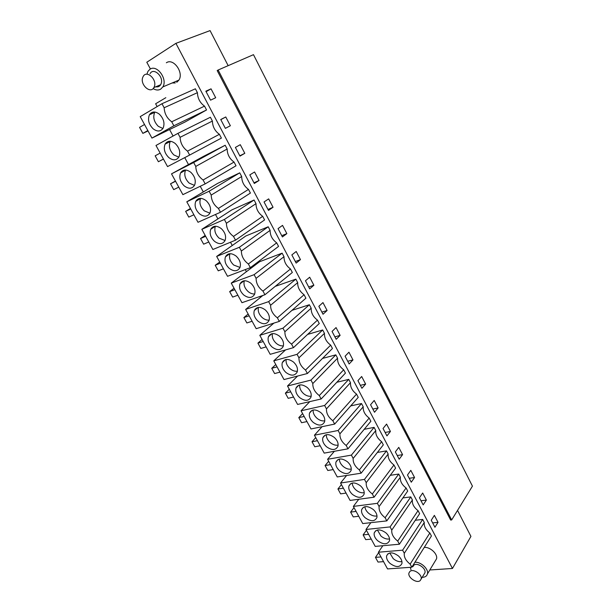<?xml version="1.0" encoding="UTF-8"?>
<svg xmlns="http://www.w3.org/2000/svg" width="612" height="612" viewBox="0 0 612 612"><rect width="100%" height="100%" fill="white"/><g stroke="black" fill="none" stroke-linecap="round" stroke-linejoin="round"><path stroke-width="0.92" d="M218.132 70.013L217.191 70.571L450.646 520.047L451.671 519.94L218.132 70.013L253.483 54.667L472.441 486.135L451.671 519.94M157.146 106.58L155.624 103.772L165.829 97.683M169.562 129.537L173.074 136.04M184.748 157.621L188.496 164.567M200.239 186.27L203.306 191.946M215.485 214.475L217.895 218.928M230.502 242.245L232.262 245.496M245.29 269.578L246.422 271.682M259.84 296.506L260.375 297.478M150.422 68.988L146.796 62.248L175.912 43.345L452.459 568.479L429.808 569.979M151.952 138.09L184.855 122.109L206.558 109.969L204.53 106.136C200.032 102.892 197.661 98.402 197.424 92.672L195.381 88.801L161.973 103.719L140.217 116.624L151.952 138.09L173.862 125.781L171.712 121.78L204.53 106.136M175.246 82.957L172.14 82.98M166.357 62.784C173.318 57.673 184.074 72.576 178.895 80.111L176.746 82.314M290.486 268.982C286.102 265.723 283.937 261.622 283.999 256.688L282.132 253.154L259.618 261.722L231.26 283.127L241.962 302.695L264.935 294.739L262.976 291.105L290.486 268.982L292.337 272.485L264.935 294.739M268.209 226.777L245.833 235.987L216.663 256.428L227.526 276.303L250.346 267.666L278.567 246.407L276.693 242.849C272.286 239.59 270.091 235.429 270.106 230.364L268.209 226.777L239.361 247.286L216.663 256.428M311.171 308.173L284.886 331.75L282.966 328.193L259.802 335.33L270.19 354.317L293.454 347.654L319.273 323.518L317.475 320.122C313.13 316.855 311.026 312.877 311.171 308.173L309.358 304.745L291.962 310.353M297.684 282.622L270.603 305.25L268.653 301.632L245.642 309.42L256.183 328.698L279.302 321.399L305.901 298.189L304.08 294.739C299.712 291.473 297.577 287.433 297.684 282.622L295.848 279.133L275.247 286.37M225.178 145.251L203.268 156.488L171.513 173.854L182.881 194.654L205.181 183.883L203.1 180.012L234.052 162.065C229.592 158.814 227.289 154.461 227.159 149.007L225.178 145.251L193.667 162.517L171.513 173.854M205.181 183.883L236.018 165.783L234.052 162.065M212.402 121.054L210.39 117.244L177.947 133.355L155.984 145.465L167.543 166.594L189.651 155.065L187.532 151.133L219.402 134.311C214.919 131.067 212.586 126.646 212.402 121.054L180.089 137.325L177.947 133.355M189.651 155.065L221.399 138.09L219.402 134.311M254.079 200.009L231.856 209.878L201.845 229.324L212.877 249.497L235.528 240.172L264.598 219.93L262.693 216.327C258.264 213.068 256.038 208.845 256 203.651L254.079 200.009L224.367 219.471L201.845 229.324M239.736 172.836L217.665 183.378L186.79 201.807L197.997 222.286L220.473 212.249L250.415 193.063L248.48 189.399C244.035 186.14 241.771 181.856 241.686 176.539L239.736 172.836L209.136 191.219L186.79 201.807M388.153 454.028L366.228 482.661L364.469 479.403L340.563 483.013L350.079 500.425L374.07 497.212L395.597 468.119L393.944 464.99C389.706 461.731 387.779 458.074 388.153 454.028L386.493 450.876L377.375 452.452M375.776 430.573L353.162 458.426L351.387 455.121L327.588 459.283L337.243 476.939L361.126 473.191L383.319 444.863L381.643 441.696C377.39 438.429 375.431 434.719 375.776 430.573L374.093 427.375L364.201 429.31M412.404 499.966L391.787 530.084L390.081 526.917L365.968 529.479L375.225 546.401L399.407 544.221L419.641 513.675L418.034 510.637C413.834 507.379 411.952 503.821 412.404 499.966L410.79 496.906L402.895 497.931M400.363 477.153L379.103 506.545L377.367 503.332L353.353 506.407L362.74 523.574L386.83 520.889L407.699 491.053L406.077 487.971C401.854 484.712 399.95 481.108 400.363 477.153L398.726 474.048L390.265 475.325M337.572 358.188L312.808 383.556L310.95 380.106L287.51 385.996L297.6 404.44L321.132 398.993L345.443 373.098L343.692 369.793C339.385 366.527 337.342 362.656 337.572 358.188L335.812 354.853L322.493 358.433M324.467 333.364L298.954 357.844L297.065 354.34L273.763 360.851L283.999 379.562L307.4 373.511L332.454 348.488L330.679 345.137C326.349 341.871 324.276 337.946 324.467 333.364L322.677 329.975L307.607 334.427M363.222 406.781L339.912 433.839L338.107 430.488L314.423 435.209L324.215 453.117L347.991 448.826L370.872 421.278L369.174 418.065C364.897 414.798 362.916 411.042 363.222 406.781L361.508 403.545L350.699 405.909M350.485 382.661L326.464 408.885L324.628 405.481L301.066 410.782L311.003 428.958L334.657 424.093L358.242 397.356L356.528 394.097C352.229 390.831 350.217 387.021 350.485 382.661L348.748 379.371L336.822 382.278M424.284 522.464L404.295 553.286L402.619 550.173L378.407 552.223L387.534 568.915L411.807 567.225L431.422 535.99L429.838 532.991C425.654 529.732 423.802 526.228 424.284 522.464L422.685 519.443L415.28 520.254M424.246 547.426C430.098 546.723 437.978 554.044 436.524 558.848L435.209 561.036M175.912 43.345L210.069 30.6L228.154 65.66M457.531 510.4L470.934 536.395L452.459 568.479M205.846 91.196L211.033 88.832L215.699 97.736L210.559 100.161L205.846 91.196M296.154 263.091L291.848 254.898L296.208 251.486L300.469 259.633L296.154 263.091M282.53 225.377L286.86 233.639L282.415 236.943L278.047 228.628L282.53 225.377M323.029 314.254L318.852 306.298L322.96 302.58L327.099 310.491L323.029 314.254M309.68 277.221L313.88 285.246L309.687 288.856L305.449 280.786L309.68 277.221M239.958 156.121L235.383 147.423L240.279 144.684L244.808 153.321L239.958 156.121M225.369 128.352L220.733 119.524L225.767 116.969L230.364 125.743L225.369 128.352M268.66 198.877L273.051 207.261L268.477 210.406L264.04 201.96L268.66 198.877M254.324 183.462L249.818 174.894L254.577 171.98L259.037 180.494L254.324 183.462M398.772 447.38L402.581 454.647L399.185 459.214L395.344 451.908L398.772 447.38M386.937 435.897L383.043 428.484L386.577 424.085L390.441 431.46L386.937 435.897M422.67 493.012L426.373 500.088L423.175 504.885L419.442 497.778L422.67 493.012M411.264 482.21L407.477 475.004L410.805 470.353L414.561 477.521L411.264 482.21M348.947 352.214L352.971 359.91L349.138 363.956L345.076 356.222L348.947 352.214M336.042 327.573L340.127 335.376L336.179 339.285L332.056 331.436L336.042 327.573M374.513 412.251L370.566 404.739L374.207 400.462L378.124 407.936L374.513 412.251M361.914 388.276L357.913 380.649L361.669 376.51L365.639 384.091L361.914 388.276M434.375 515.365L438.031 522.342L434.933 527.261L431.246 520.246L434.375 515.365M173.862 125.781L206.558 109.969M197.424 92.672L164.146 107.75L161.973 103.719M164.146 107.75C164.513 113.694 167.038 118.376 171.712 121.78M283.999 256.688L256.099 278.338C256.13 283.425 258.425 287.678 262.976 291.105M256.099 278.338L254.118 274.673L231.26 283.127M254.118 274.673L282.132 253.154M270.106 230.364L241.365 251.012L239.361 247.286M276.693 242.849L248.357 263.979C243.783 260.551 241.449 256.229 241.365 251.012M250.346 267.666L248.357 263.979M293.454 347.654L291.557 344.128L317.475 320.122M259.802 335.33L273.885 323.113M282.966 328.193L309.358 304.745M284.886 331.75C284.817 336.569 287.043 340.7 291.557 344.128M279.302 321.399L277.374 317.819L304.08 294.739M245.642 309.42L262.877 295.451M268.653 301.632L295.848 279.133M270.603 305.25C270.58 310.2 272.845 314.392 277.374 317.819M227.159 149.007L195.771 166.426L193.667 162.517M195.771 166.426C196.024 172.064 198.464 176.593 203.1 180.012M180.089 137.325C180.395 143.116 182.873 147.714 187.532 151.133M256 203.651L226.409 223.258L224.367 219.471M262.693 216.327L233.501 236.423C228.911 233.004 226.547 228.613 226.409 223.258M235.528 240.172L233.501 236.423M241.686 176.539L211.209 195.067L209.136 191.219M248.48 189.399L218.423 208.44C213.81 205.02 211.4 200.56 211.209 195.067M220.473 212.249L218.423 208.44M374.07 497.212L372.333 493.983L393.944 464.99M340.563 483.013L346.606 475.47M364.469 479.403L386.493 450.876M366.228 482.661C365.899 486.785 367.934 490.556 372.333 493.983M361.126 473.191L359.359 469.917L381.643 441.696M327.588 459.283L334.359 451.289M351.387 455.121L374.093 427.375M353.162 458.426C352.879 462.664 354.945 466.489 359.359 469.917M418.034 510.637L397.724 541.084C393.363 537.665 391.382 534.001 391.787 530.084M399.407 544.221L397.724 541.084M365.968 529.479L370.864 522.671M390.081 526.917L410.79 496.906M406.077 487.971L385.116 517.706C380.74 514.279 378.736 510.561 379.103 506.545M386.83 520.889L385.116 517.706M353.353 506.407L358.777 499.262M377.367 503.332L398.726 474.048M287.51 385.996L297.593 376.051M310.95 380.106L335.812 354.853M343.692 369.793L319.288 395.566C314.813 392.139 312.656 388.138 312.808 383.556M321.132 398.993L319.288 395.566M273.763 360.851L285.559 349.919M297.065 354.34L322.677 329.975M330.679 345.137L305.526 370.038C301.028 366.611 298.84 362.549 298.954 357.844M307.4 373.511L305.526 370.038M347.991 448.826L346.201 445.498L369.174 418.065M314.423 435.209L322.08 426.679M338.107 430.488L361.508 403.545M339.912 433.839C339.668 438.184 341.764 442.071 346.201 445.498M334.657 424.093L332.844 420.719L356.528 394.097M301.066 410.782L309.794 401.617M324.628 405.481L348.748 379.371M326.464 408.885C326.257 413.345 328.384 417.292 332.844 420.719M402.619 550.173L422.685 519.443M429.838 532.991L410.147 564.134C405.81 560.714 403.859 557.104 404.295 553.286M411.807 567.225L410.147 564.134M378.407 552.223L382.852 545.713M211.033 88.832L206.106 91.678M300.469 259.633L295.328 261.523M286.86 233.639L281.75 235.674M327.099 310.491L321.904 312.112M313.88 285.246L308.716 286.997M244.808 153.321L239.789 155.808M225.767 116.969L220.802 119.654M273.051 207.261L267.972 209.442M259.037 180.494L253.988 182.82M402.581 454.647L397.257 455.542M390.441 431.46L385.132 432.462M426.373 500.088L421.01 500.761M414.561 477.521L409.214 478.301M352.971 359.91L347.731 361.271M340.127 335.376L334.909 336.868M378.124 407.936L372.838 409.061M365.639 384.091L360.369 385.33M438.031 522.342L432.646 522.916M159.327 114.153C155.15 111.109 151.852 111.315 149.435 114.765C147.507 119.661 148.747 124.351 153.168 128.834C157.361 131.917 160.673 131.695 163.113 128.16C164.988 123.287 163.725 118.621 159.327 114.153M147.829 130.54L142.856 133.385L139.559 127.38L144.516 124.496M142.856 133.385L148.035 130.93M250.828 283.218C245.955 279.753 242.344 279.967 239.996 283.876C238.833 287.724 240.072 291.427 243.729 294.976C248.61 298.472 252.228 298.235 254.6 294.257C255.732 290.432 254.47 286.745 250.828 283.218M237.877 295.229L232.659 297.088L229.653 291.603L234.052 288.237M229.653 291.603L234.863 289.721M236.163 256.122C231.405 252.725 227.832 252.947 225.468 256.803C224.199 260.819 225.445 264.659 229.209 268.339C233.983 271.774 237.563 271.529 239.95 267.597C241.182 263.611 239.919 259.786 236.163 256.122M223.441 268.821L218.255 270.825L215.202 265.264L219.731 262.043M215.202 265.264L220.374 263.221M279.493 336.172C274.421 332.584 270.733 332.775 268.423 336.753C267.436 340.31 268.668 343.745 272.118 347.058C277.19 350.676 280.893 350.462 283.226 346.423C284.175 342.888 282.928 339.469 279.493 336.172M266.128 346.889L260.842 348.442L257.92 343.125L262.074 339.476M257.92 343.125L263.198 341.534M265.271 309.894C260.299 306.367 256.642 306.574 254.317 310.521C253.246 314.224 254.485 317.781 258.027 321.208C263.007 324.773 266.671 324.544 269.02 320.535C270.06 316.855 268.806 313.306 265.271 309.894M255.12 309.137L256.589 308.647M252.106 321.254L246.858 322.952L243.89 317.552L248.166 314.048M243.89 317.552L249.138 315.823M190.791 172.286C186.369 169.096 182.95 169.317 180.54 172.959C178.903 177.488 180.157 181.818 184.296 185.941C188.733 189.169 192.168 188.924 194.593 185.199C196.177 180.701 194.914 176.401 190.791 172.286M178.773 187.134L173.716 189.628L170.519 183.807L175.445 181.053M170.519 183.807L175.567 181.274M175.177 143.453C170.886 140.332 167.527 140.546 165.11 144.103C163.328 148.808 164.574 153.314 168.851 157.613C173.173 160.772 176.547 160.535 178.979 156.901C180.708 152.22 179.438 147.737 175.177 143.453M163.419 159.059L158.401 161.729L155.157 155.808L160.16 153.107M158.401 161.729L163.442 159.097M221.276 228.613C216.617 225.277 213.098 225.507 210.719 229.301C209.335 233.486 210.582 237.479 214.468 241.296C219.134 244.662 222.669 244.418 225.071 240.547C226.409 236.393 225.147 232.415 221.276 228.613M208.776 242.008L203.635 244.173L200.537 238.519L205.188 235.452M200.537 238.519L205.67 236.324M206.152 200.675C201.608 197.408 198.143 197.638 195.741 201.363C194.241 205.708 195.488 209.87 199.497 213.833C204.048 217.13 207.537 216.885 209.954 213.083C211.415 208.761 210.145 204.622 206.152 200.675M193.889 214.781L188.787 217.107L185.643 211.37L190.431 208.455M185.643 211.37L190.73 209.006M360.514 485.867C354.952 481.958 351.081 482.004 348.901 486.004C348.32 488.827 349.498 491.627 352.435 494.397C357.989 498.329 361.868 498.275 364.071 494.221C364.63 491.413 363.444 488.628 360.514 485.867M346.071 493.088L340.616 493.861L337.939 488.98L341.427 484.597M337.939 488.98L343.393 488.185M347.501 461.823C342.016 457.967 338.168 458.044 335.965 462.052C335.33 464.982 336.516 467.874 339.53 470.72C345.015 474.606 348.871 474.514 351.097 470.452C351.701 467.537 350.508 464.661 347.501 461.823M333.226 469.588L327.787 470.483L325.071 465.533L328.675 461.264M325.071 465.533L330.503 464.615M385.988 532.922C380.297 528.929 376.38 528.906 374.238 532.868C373.748 535.492 374.904 538.116 377.703 540.756C383.387 544.772 387.312 544.787 389.477 540.779C389.943 538.17 388.781 535.546 385.988 532.922M371.239 539.103L365.731 539.639L363.123 534.896L366.42 530.298M363.123 534.896L368.631 534.337M373.343 509.559C367.713 505.611 363.819 505.627 361.661 509.605C361.126 512.328 362.289 515.036 365.157 517.737C370.78 521.715 374.682 521.692 376.87 517.66C377.382 514.952 376.204 512.252 373.343 509.559M358.739 516.26L353.262 516.911L350.615 512.099L354.011 507.608M350.615 512.099L356.1 511.418M307.3 387.549C302.053 383.846 298.296 384.007 296.024 388.016C295.198 391.305 296.415 394.503 299.673 397.609C304.929 401.342 308.693 401.174 310.988 397.104C311.776 393.83 310.552 390.647 307.3 387.549M293.553 397.035L288.198 398.32L285.368 393.149L289.292 389.247M285.368 393.149L290.708 391.841M293.5 362.052C288.336 358.41 284.618 358.586 282.323 362.579C281.421 365.999 282.645 369.311 285.995 372.517C291.159 376.196 294.9 376.005 297.21 371.943C298.075 368.546 296.843 365.249 293.5 362.052M279.936 372.15L274.62 373.565L271.743 368.317L275.783 364.545M271.743 368.317L277.052 366.871M334.297 437.427C328.889 433.625 325.064 433.724 322.845 437.741C322.149 440.785 323.343 443.776 326.441 446.706C331.849 450.539 335.674 450.417 337.923 446.347C338.589 443.317 337.38 440.349 334.297 437.427M320.191 445.75L314.782 446.768L312.028 441.749L315.731 437.603M312.028 441.749L317.429 440.701M320.902 412.672C315.57 408.915 311.776 409.053 309.534 413.069C308.769 416.229 309.978 419.319 313.153 422.334C318.485 426.12 322.287 425.975 324.551 421.897C325.278 418.753 324.062 415.678 320.902 412.672M306.964 421.569L301.586 422.716L298.794 417.629L302.603 413.597M298.794 417.629L304.164 416.451M398.45 555.956C392.697 551.917 388.765 551.863 386.639 555.795C386.195 558.32 387.335 560.875 390.073 563.445C395.819 567.508 399.758 567.553 401.908 563.583C402.336 561.059 401.181 558.519 398.45 555.956M383.556 561.64L378.025 562.061L375.462 557.379L378.66 552.682M375.462 557.379L380.985 556.935M154.897 112.042L154.698 112.371C152.755 117.252 153.979 121.918 158.37 126.37L162.922 128.489M244.318 280.755C243.316 284.549 244.578 288.145 248.105 291.534C250.262 293.332 252.465 294.142 254.707 293.967M229.959 253.705C228.773 257.683 230.028 261.462 233.715 265.042L240.019 267.444M272.417 333.632C271.766 337.067 273.044 340.303 276.249 343.332C278.605 345.29 280.992 346.124 283.402 345.834M258.463 307.392C257.652 311.011 258.922 314.415 262.28 317.62C264.545 319.51 266.84 320.328 269.173 320.091M185.612 170.021L185.513 170.22C183.86 174.726 185.092 179.025 189.207 183.126L194.501 185.382M170.373 141.257L170.22 141.533C168.43 146.222 169.662 150.697 173.907 154.966L178.834 157.162M210.719 229.301L215.386 226.241C214.016 230.403 215.248 234.373 219.104 238.152L225.086 240.516M200.621 198.349L200.568 198.449C199.053 202.779 200.285 206.917 204.27 210.849L209.916 213.167M352.206 483.059C352.336 485.5 353.568 487.795 355.893 489.921C358.701 492.247 361.485 493.173 364.247 492.691M339.354 459.069C339.385 461.67 340.632 464.095 343.095 466.359C345.841 468.639 348.58 469.542 351.288 469.075M377.413 530L380.962 536.058C383.869 538.461 386.738 539.424 389.569 538.942M364.89 506.698C365.104 508.993 366.313 511.15 368.516 513.154C371.377 515.518 374.207 516.459 377 515.977M299.735 384.933C299.398 388.023 300.676 390.915 303.567 393.615C306.107 395.719 308.647 396.584 311.202 396.193M286.171 359.474C285.682 362.74 286.967 365.8 290.012 368.654C292.459 370.696 294.93 371.538 297.409 371.201M326.326 434.719C326.242 437.481 327.504 440.059 330.105 442.461C332.798 444.687 335.468 445.574 338.13 445.123M313.122 410.017C312.916 412.939 314.185 415.67 316.932 418.218C319.548 420.383 322.164 421.255 324.773 420.834M389.767 552.965L393.233 558.649C396.178 561.082 399.078 562.068 401.946 561.594M146.88 74.236L147.974 71.313L149.955 69.255C156.94 64.084 167.963 79.3 162.807 86.942L160.658 89.176C158.37 90.461 155.861 90.255 153.115 88.572M150.085 73.624C153.658 66.96 164.261 77.043 160.994 84.012L160.635 84.747C159.495 86.529 157.881 87.21 155.785 86.782M154.239 86.85C157.483 79.835 146.796 69.669 143.231 76.362L142.81 77.227C139.666 84.326 150.338 94.332 153.88 87.585L154.239 86.85M414.921 562.267C420.842 561.632 428.867 569.106 427.428 573.926C426.878 575.953 425.371 577.07 422.892 577.284L422.188 577.292M410.989 569.703L410.308 567.332M412.863 566.704L413.75 565.289C416.986 562.03 426.334 568.242 424.95 572.748L424.001 574.308M420.192 580.589L421.14 579.021C422.517 574.507 413.108 568.242 409.872 571.486L408.954 572.993C407.554 577.468 416.856 583.779 420.192 580.589M154.698 112.371L149.435 114.765M244.027 280.786L239.996 283.876M229.814 253.712L225.468 256.803M271.835 333.739L268.423 336.753M258.035 307.461L254.317 310.521M185.513 170.22L180.54 172.959M170.22 141.533L165.11 144.103M200.568 198.449L195.741 201.363M350.814 483.572L348.901 486.004M338.084 459.505L335.965 462.052M375.783 530.665L374.238 532.868M363.383 507.287L361.661 509.605M298.87 385.155L296.024 388.016M285.452 359.634L282.323 362.579M325.186 435.086L322.845 437.741M312.12 410.308L309.534 413.069M388.031 553.707L386.639 555.795M162.807 86.942L178.895 80.111M160.635 84.747L153.88 87.585M427.428 573.926L436.524 558.848M424.95 572.748L421.14 579.021"/></g></svg>
